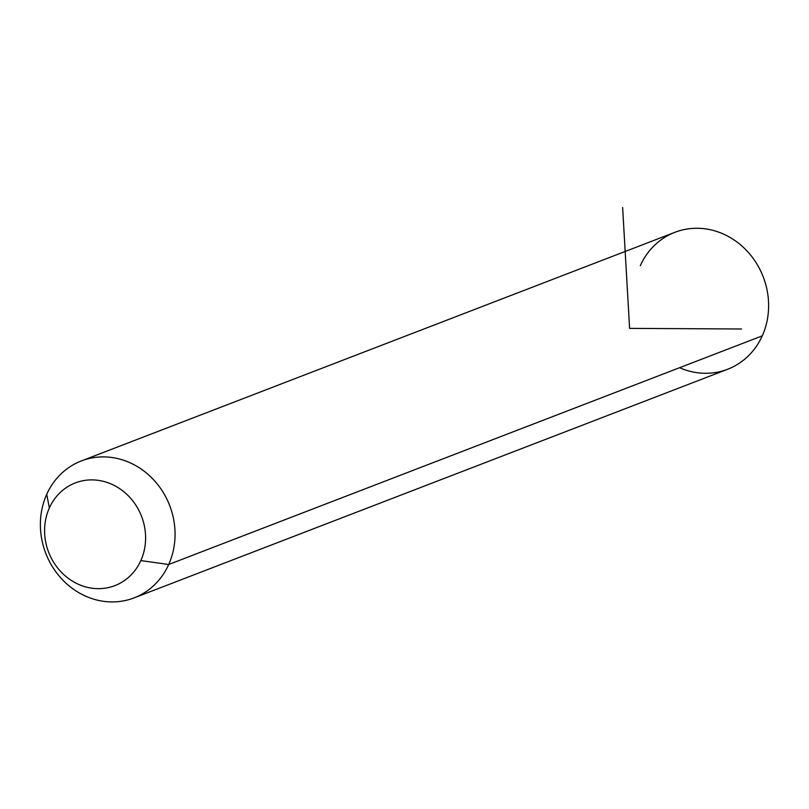 <?xml version="1.0" encoding="UTF-8"?>
<svg xmlns="http://www.w3.org/2000/svg" width="809" height="809" viewBox="0 0 809 809"><rect width="100%" height="100%" fill="white"/><g stroke="black" fill="none" stroke-linecap="round" stroke-linejoin="round"><path stroke-width="1.21" d="M168.707 564.49L140.837 560.586A55.032 49.794 -111.1 0 0 116.506 486.674A55.032 49.794 -111.1 0 0 49.359 507.961L46.73 494.329A73.376 66.399 68.9 0 1 136.276 465.944A73.376 66.399 68.9 0 1 168.707 564.49A73.376 66.399 68.9 0 1 79.171 592.876A73.376 66.399 68.9 0 1 46.73 494.329L49.359 507.961A55.032 49.794 -111.1 0 0 73.68 581.873A55.032 49.794 -111.1 0 0 140.837 560.586L168.707 564.49A73.376 66.399 -111.1 0 0 156.167 482.66A73.376 66.399 -111.1 0 0 81.345 460.938A73.376 66.399 -111.1 0 0 46.73 494.329A73.376 66.399 -111.1 0 0 59.269 576.16A73.376 66.399 -111.1 0 0 134.092 597.891A73.376 66.399 -111.1 0 0 168.707 564.49L762.27 335.856L168.707 564.49M140.837 560.586A55.032 49.794 68.9 0 1 73.68 581.873A55.032 49.794 68.9 0 1 49.359 507.961A55.032 49.794 68.9 0 1 116.506 486.674A55.032 49.794 68.9 0 1 140.837 560.586M81.345 460.938L674.908 232.304A73.376 66.399 68.9 0 1 749.731 254.026A73.376 66.399 68.9 0 1 762.27 335.856A73.376 66.399 68.9 0 1 727.655 369.248L134.092 597.891M679.59 367.711A73.376 66.399 -111.1 0 0 762.27 335.856A73.376 66.399 -111.1 0 0 729.829 237.31A73.376 66.399 -111.1 0 0 640.293 265.696M622.637 207.529L629.604 328.383L741.62 328.99"/></g></svg>

